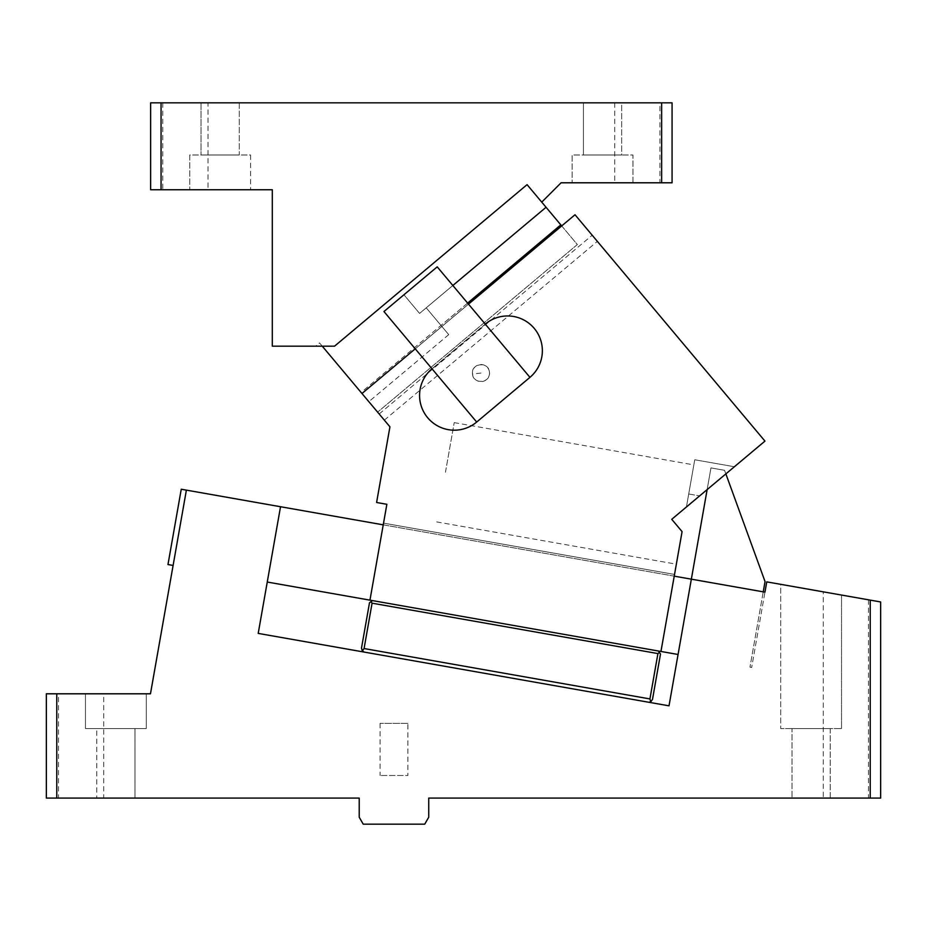 <?xml version="1.0" encoding="UTF-8"?>
<svg xmlns="http://www.w3.org/2000/svg" width="927" height="927" viewBox="0 0 927 927"><rect width="100%" height="100%" fill="white"/><g stroke="black" fill="none" stroke-linecap="round" stroke-linejoin="round"><path stroke-width="0.7" stroke-dasharray="4.63 3.48" d="M322.26 346.177L319.525 342.909L315.632 346.177L322.26 346.177L319.525 342.909L315.632 346.177L334.554 346.177L527.069 184.647L560.823 224.879L361.101 392.457L322.26 346.177L334.554 346.177L527.069 184.647L334.554 346.177L272.306 346.177L272.306 189.745L161.066 189.745L161.066 102.839L672.075 102.839L672.075 182.793L661.646 182.793L661.646 102.839M371.02 601.669L369.502 602.724L361.507 648.077L362.318 650.986L364.079 648.541L372.075 603.176L371.02 601.669L372.527 600.603L369.954 600.151L386.86 504.3L376.594 502.492L389.931 426.814L361.982 393.5L575.018 214.751L361.982 393.5L377.613 412.144L361.101 392.457M561.704 225.921L577.336 244.554L377.613 412.144L577.336 244.554L560.823 224.879M661.646 182.793L561.078 182.793L541.739 202.132M632.967 182.793L572.133 182.793L632.967 182.793L572.133 182.793L632.967 182.793L632.967 154.983L572.133 154.983L572.133 182.793L572.133 154.983L632.967 154.983L572.133 154.983L632.956 154.983L632.967 182.793M659.897 182.793L614.717 182.793L659.897 182.793L659.908 102.839L614.717 102.839L659.908 102.839M621.658 154.983L583.431 154.983L621.669 154.983L621.669 102.839L583.431 102.839L583.431 154.983L583.431 102.839L621.669 102.839L583.431 102.839L621.669 102.839L621.669 154.983M161.066 189.745L150.637 189.745L150.637 102.839L161.066 102.839M239.282 102.839L201.043 102.839L239.282 102.839L201.043 102.839L239.282 102.839L239.282 154.983L201.043 154.983L239.282 154.983L201.043 154.983L239.282 154.983L239.282 102.839M207.996 102.839L162.804 102.839L207.996 102.839L207.996 189.745L162.804 189.745L207.996 189.745M201.043 102.839L201.043 154.983L201.043 102.839M250.58 154.983L250.58 189.745L189.745 189.745L250.58 189.745L189.745 189.745L250.58 189.745L250.58 154.983L189.745 154.983L189.745 189.745L189.745 154.983L250.58 154.983M162.804 102.839L162.804 189.745M614.717 102.839L614.717 182.793M546.061 207.277L426.223 307.834L448.726 334.647L426.223 307.834L452.851 285.481L437.208 266.849L403.929 294.774L419.572 313.419L452.851 285.481L529.943 377.359A34.762 34.762 0 0 0 534.23 328.378A34.762 34.762 0 0 0 485.25 324.102L431.994 368.784A34.762 34.762 0 0 0 427.706 417.764A34.762 34.762 0 0 0 476.687 422.052L432.063 368.876L485.331 324.183L431.994 368.784L485.25 324.102M467.625 303.083L440.985 325.423M448.726 334.647L368.842 401.681M361.982 393.5L384.323 420.14L361.982 393.5L575.018 214.751L764.949 441.101L671.739 519.305L686.42 506.988L688.715 493.987L686.42 506.988L734.393 466.745L671.739 519.305L682.087 531.623L676.339 564.172L682.087 531.623L671.739 519.305L682.087 531.623L660.951 651.461L372.527 600.603M372.075 603.176L657.927 653.581L659.445 652.527L658.379 651.009L376.802 601.356L658.379 651.009M657.927 653.581L649.931 698.935L364.079 648.541M648.471 702.214L364.323 652.11L648.471 702.214L650.742 701.843L649.931 698.935M659.445 652.527L660.499 654.033L652.504 699.387L650.742 701.843M383.535 523.129L674.532 574.439L660.951 651.461L674.532 574.439L383.535 523.129L369.954 600.151L383.535 523.129M694.752 459.757L734.393 466.745L694.752 459.757L688.715 493.987L694.752 459.757M686.42 506.988L693.778 465.273L686.42 506.988M445.458 472.272L454.207 422.631L445.458 472.272M379.166 413.987L592.202 235.226L379.166 413.987M384.323 420.14L597.359 241.379L384.323 420.14M452.851 285.481L419.572 313.419L403.929 294.774L383.952 311.53L415.238 348.819L468.494 304.126M431.994 368.784L415.238 348.819M476.687 422.052L529.943 377.359M489.468 372.133A8.552 8.552 0 0 0 480.024 364.578A8.552 8.552 0 0 0 472.48 374.021A8.552 8.552 0 0 0 481.913 381.565A8.552 8.552 0 0 0 489.468 372.133C488.772 361.113 470.731 363.117 472.48 374.021C473.176 385.029 491.206 383.025 489.468 372.133M725.864 473.894L724.555 470.302L710.963 467.903L707.139 489.607M724.555 470.302L710.963 467.903L691.345 579.166L764.949 592.144L751.67 667.463L764.949 592.144L763.234 591.843L749.955 667.162L765.053 581.577L724.555 470.302M56.779 798.089L56.779 693.802L46.35 693.802L46.35 798.089L359.212 798.089L359.212 817.208L363.222 824.161L424.728 824.161L428.737 817.208L428.737 798.089L870.221 798.089L870.221 600.117L766.768 581.878L764.949 592.144M749.955 667.162L751.67 667.463L749.955 667.162M280.533 506.733L691.345 579.166L669.016 705.829L258.204 633.396L280.533 506.733L267.254 582.04L280.533 506.733L186.385 490.128L150.475 693.802L56.779 693.802M870.221 798.089L880.65 798.089L880.65 601.959L870.221 600.117M823.292 591.843L868.483 599.815L823.292 591.843L823.292 798.089L868.472 798.089L823.292 798.089M780.708 584.334L841.542 595.064L780.708 584.334L841.542 595.064L780.708 584.334L780.708 728.564L841.542 728.564L780.708 728.564L780.708 584.334M868.483 599.815L868.483 798.089M830.233 798.089L792.006 798.089L830.244 798.089L792.006 798.089L830.233 798.089L830.244 728.564L792.006 728.564L792.006 798.089L792.006 728.564L830.244 728.564L830.244 798.089M841.542 728.564L841.542 595.064L841.542 728.564L780.719 728.564L841.542 728.564M792.006 728.564L830.233 728.564L792.006 728.564M85.458 693.802L146.292 693.802L85.458 693.802L146.292 693.802L85.458 693.802L85.458 728.564L146.292 728.564L146.292 693.802L146.292 728.564L85.458 728.564L85.458 693.802M134.983 728.564L134.994 798.089L96.756 798.089L134.994 798.089L96.756 798.089L134.983 798.089L134.994 728.564L96.756 728.564L96.756 798.089L96.756 728.564L134.983 728.564M85.458 728.564L146.292 728.564L85.458 728.564M103.697 798.089L58.517 798.089L103.697 798.089L103.708 693.802L58.517 693.802L58.517 798.089M58.517 693.802L103.697 693.802M173.106 565.447L186.385 490.128L173.106 565.447L167.972 564.543L181.252 489.224L186.385 490.128M267.254 582.04L678.066 654.485L687.127 603.129L678.066 654.485M369.954 600.151L660.951 651.461M674.23 576.154L383.233 524.844M691.345 579.166L687.127 603.129L691.345 579.166M407.88 723.35L380.07 723.35L407.88 723.35L407.88 775.493L380.07 775.493L407.88 775.493M380.07 723.35L380.07 775.493M480.974 373.071L472.48 374.021M688.715 493.987L699.63 495.91L688.715 493.987M454.207 422.631L693.848 464.89M436.698 521.913L676.339 564.172"/><path stroke-width="1.39" d="M322.26 346.177L389.931 426.814L376.594 502.492L386.86 504.3L369.954 600.151L660.951 651.461L682.087 531.623L671.739 519.305L764.949 441.101L575.018 214.751L468.494 304.126M661.646 182.793L661.646 102.839L672.075 102.839L672.075 182.793L561.078 182.793L541.739 202.132L546.061 207.277L452.851 285.481M161.066 102.839L150.637 102.839L150.637 189.745L161.066 189.745L161.066 102.839L661.646 102.839M161.066 189.745L272.306 189.745L272.306 346.177L334.554 346.177L527.069 184.647L541.739 202.132M561.704 225.921L560.823 224.879L467.625 303.083M560.823 224.879L546.061 207.277M364.079 648.541L362.318 650.986L364.323 652.11L362.318 650.986L361.507 648.077L369.502 602.724L371.02 601.669L372.075 603.176L364.079 648.541L649.931 698.935L657.927 653.581L372.075 603.176M371.02 601.669L372.527 600.603M658.379 651.009L659.445 652.527L657.927 653.581M649.931 698.935L650.742 701.843L652.504 699.387L660.499 654.033L659.445 652.527M648.923 702.26L650.742 701.843M415.238 348.819L361.982 393.5M431.994 368.784A34.762 34.762 0 0 0 427.706 417.764A34.762 34.762 0 0 0 476.687 422.052L383.952 311.53L437.208 266.849L529.943 377.359A34.762 34.762 0 0 0 534.23 328.378A34.762 34.762 0 0 0 485.25 324.102M529.943 377.359L476.687 422.052M725.864 473.894L765.053 581.577L763.234 591.843L764.949 592.144L674.23 576.154M707.139 489.607L669.016 705.829L258.204 633.396L280.533 506.733L383.233 524.844M173.106 565.447L167.972 564.543L181.252 489.224L186.385 490.128L150.475 693.802L56.779 693.802L56.779 798.089L359.212 798.089L359.212 817.208L363.222 824.161L424.728 824.161L428.737 817.208L428.737 798.089L870.221 798.089L870.221 600.117L766.768 581.878L764.949 592.144M870.221 600.117L880.65 601.959L880.65 798.089L870.221 798.089M56.779 693.802L46.35 693.802L46.35 798.089L56.779 798.089M267.254 582.04L369.954 600.151M660.951 651.461L678.066 654.485M186.385 490.128L280.533 506.733"/></g></svg>

